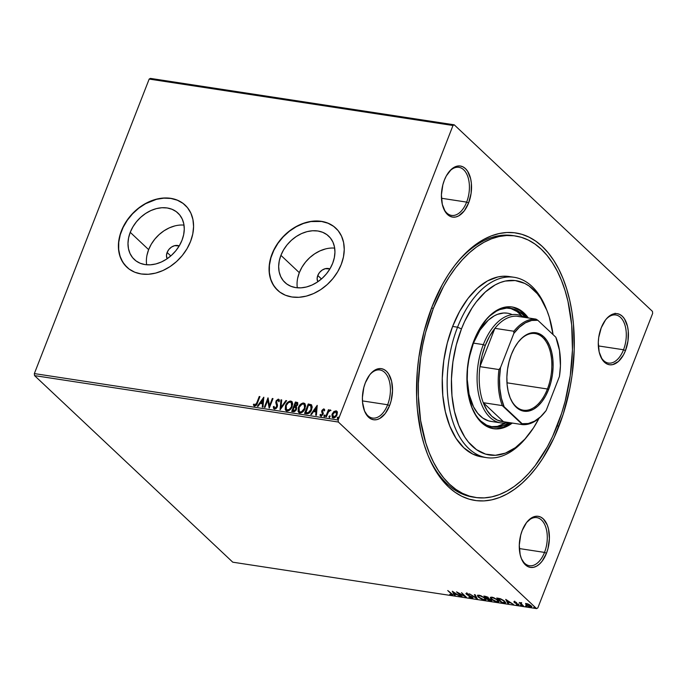 <?xml version="1.0" encoding="UTF-8"?>
<svg xmlns="http://www.w3.org/2000/svg" width="687" height="687" viewBox="0 0 687 687"><rect width="100%" height="100%" fill="white"/><g stroke="black" fill="none" stroke-linecap="round" stroke-linejoin="round"><path stroke-width="1.03" d="M427.366 453.824A132.265 75.364 98.7 0 0 474.193 497.251A132.265 75.364 -81.3 0 1 472.957 497.079A132.265 75.364 -81.3 0 1 427.366 453.824M558.866 426.438A135.305 77.09 -81.3 0 1 427.846 455.017A135.305 77.09 -81.3 0 1 431.943 306.977L424.016 331.581L418.83 357.541L417.335 370.714L416.605 396.811L417.378 409.495L421.165 433.497L424.145 444.592L427.812 454.931L432.123 464.429L437.044 472.982L442.531 480.514L448.525 486.946L454.974 492.218L461.81 496.289L468.972 499.106L476.383 500.651L483.983 500.909L491.686 499.87L499.432 497.543L507.135 493.962L514.726 489.161L522.129 483.176L529.282 476.065L536.1 467.907L542.532 458.77L553.971 437.937L563.16 414.364L569.746 388.962L571.979 375.883L574.22 349.571L573.43 323.921L571.902 311.658L569.643 299.918L566.663 288.823L563.005 278.484L558.686 268.986L553.765 260.433L548.278 252.902L542.283 246.47L535.834 241.197L528.999 237.127L521.845 234.31L514.426 232.764L506.834 232.515L499.123 233.554L491.385 235.873L483.682 239.454L476.091 244.263L468.68 250.248L461.535 257.35L454.717 265.508L448.285 274.645L442.308 284.667L431.943 306.977A135.305 77.09 -81.3 0 1 457.293 262.254A135.305 77.09 -81.3 0 1 554.761 262.005A135.305 77.09 -81.3 0 1 558.866 426.438L557.209 425.708L558.866 426.438M443.33 207.817A24.32 13.86 98.7 0 0 466.645 202.107L468.594 202.974A25.848 14.728 -81.3 0 1 443.57 208.427A25.848 14.728 -81.3 0 1 444.352 180.149L442.832 184.855L441.415 194.833L442.291 204.322L445.322 211.862L447.52 214.524L450.054 216.311L452.836 217.144L455.764 216.998L458.71 215.873L464.249 210.892L468.594 202.974L471.102 193.313L471.376 183.386L470.655 178.8L467.615 171.261L465.425 168.598L462.892 166.812L460.11 165.979L457.181 166.125L451.368 169.311L446.327 175.889L444.352 180.149A25.848 14.728 -81.3 0 1 449.195 171.613A25.848 14.728 -81.3 0 1 467.813 171.561A25.848 14.728 -81.3 0 1 468.594 202.974L466.645 202.107A24.32 13.86 -81.3 0 1 451.565 215.417A24.32 13.86 -81.3 0 1 443.33 207.817M600.206 355.471A24.32 13.86 98.7 0 0 623.521 349.76L625.471 350.619A25.848 14.728 -81.3 0 1 600.447 356.081A25.848 14.728 -81.3 0 1 601.228 327.802L598.721 337.454L598.291 342.478L599.167 351.967L602.198 359.507L604.397 362.178L606.93 363.964L609.712 364.797L612.641 364.642L618.455 361.456L623.495 354.878L625.471 350.619L627.978 340.958L628.253 331.04L627.532 326.454L624.5 318.905L622.302 316.243L619.768 314.457L616.986 313.624L614.058 313.77L608.244 316.965L605.573 319.876L601.228 327.802A25.848 14.728 -81.3 0 1 606.071 319.257A25.848 14.728 -81.3 0 1 624.689 319.206A25.848 14.728 -81.3 0 1 625.471 350.619L623.521 349.76A24.32 13.86 -81.3 0 1 608.442 363.062A24.32 13.86 -81.3 0 1 600.206 355.471M521.201 558.119A24.32 13.86 98.7 0 0 544.516 552.408L546.466 553.267A25.848 14.728 -81.3 0 1 521.433 558.729A25.848 14.728 -81.3 0 1 522.214 530.45L520.703 535.147L519.286 545.126L520.162 554.615L521.424 558.711L525.383 564.826L527.925 566.603L530.707 567.445L533.627 567.29L536.581 566.165L539.441 564.104L542.112 561.185L546.466 553.267L547.977 548.569L549.394 538.582L548.518 529.102L547.256 525.005L543.297 518.891L540.755 517.105L537.973 516.272L535.053 516.418L532.099 517.551L526.568 522.524L522.214 530.45A25.848 14.728 -81.3 0 1 527.058 521.905A25.848 14.728 -81.3 0 1 545.676 521.854A25.848 14.728 -81.3 0 1 546.466 553.267L544.516 552.408A24.32 13.86 -81.3 0 1 529.428 565.71A24.32 13.86 -81.3 0 1 521.201 558.119M364.325 410.465A24.32 13.86 98.7 0 0 387.64 404.755L389.589 405.613A25.848 14.728 -81.3 0 1 364.557 411.075A25.848 14.728 -81.3 0 1 365.338 382.796L363.827 387.502L362.41 397.481L362.556 402.384L364.548 411.058L368.507 417.172L371.049 418.958L373.831 419.791L376.751 419.645L379.705 418.512L385.235 413.54L389.589 405.613L391.101 400.916L392.517 390.937L391.642 381.448L388.61 373.908L386.42 371.238L383.878 369.46L381.096 368.627L378.176 368.773L375.222 369.898L372.363 371.959L369.692 374.879L365.338 382.796A25.848 14.728 -81.3 0 1 370.181 374.252A25.848 14.728 -81.3 0 1 388.799 374.209A25.848 14.728 -81.3 0 1 389.589 405.613L387.64 404.755A24.32 13.86 -81.3 0 1 372.552 418.065A24.32 13.86 -81.3 0 1 364.325 410.465M167.113 252.464L170.797 255.933L167.113 252.464L168.89 249.45L171.518 247.062L174.61 245.671L179.213 245.929A9.12 6.973 133.3 0 0 167.113 252.464A9.12 6.973 133.3 0 0 167.156 258.741L166.469 255.65L167.113 252.464M317.78 275.478L321.473 278.956L317.78 275.478L319.558 272.464L322.186 270.085L325.277 268.694L329.889 268.943A9.12 6.973 133.3 0 0 317.78 275.478A9.12 6.973 133.3 0 0 317.823 281.764L317.136 278.673L317.78 275.478M184.004 225.096A31.868 24.371 -46.7 0 0 148.641 249.639L130.238 232.326A31.868 24.371 133.3 0 1 177.967 213.073A31.868 24.371 133.3 0 1 182.012 240.235L179.359 245.68L175.82 250.772L171.518 255.298L166.623 259.102L161.325 262.022L155.829 263.954L150.35 264.821L145.086 264.598L140.251 263.284L136.017 260.931L132.565 257.625L130.015 253.503L128.469 248.72L127.988 243.464L128.581 237.925L130.238 232.326L132.892 226.873L136.438 221.789L140.741 217.255L145.627 213.459L150.925 210.54L156.421 208.608L161.9 207.732L167.164 207.963L172.008 209.277L176.233 211.63L179.685 214.937L182.235 219.05L183.781 223.833L184.271 229.097L183.669 234.636L182.012 240.235A31.868 24.371 133.3 0 1 134.291 259.48A31.868 24.371 133.3 0 1 130.238 232.326L148.641 249.639A31.868 24.371 -46.7 0 0 146.649 264.778M334.672 248.11A31.868 24.371 -46.7 0 0 299.309 272.662L280.914 255.341A31.868 24.371 133.3 0 1 328.635 236.096A31.868 24.371 133.3 0 1 332.68 263.258L330.035 268.703L326.488 273.787L322.186 278.321L317.291 282.117L312.001 285.045L306.505 286.977L301.018 287.844L295.753 287.613L290.919 286.299L286.694 283.946L283.233 280.648L280.682 276.526L279.137 271.743L278.656 266.479L279.257 260.948L280.914 255.341L283.559 249.896L287.106 244.812L291.408 240.278L296.303 236.483L301.593 233.554L307.089 231.622L312.576 230.755L317.841 230.987L322.675 232.3L326.9 234.653L330.361 237.951L332.912 242.073L334.457 246.856L334.938 252.12L334.337 257.651L332.68 263.258A31.868 24.371 133.3 0 1 284.959 282.503A31.868 24.371 133.3 0 1 280.914 255.341L299.309 272.662A31.868 24.371 -46.7 0 0 297.316 287.801M335.943 228.282A42.568 32.564 -46.7 0 0 272.215 254.018L272.078 253.881A42.568 32.564 133.3 0 1 335.831 228.17A42.568 32.564 133.3 0 1 341.233 264.452L343.448 256.964L344.247 249.57L343.603 242.545L341.533 236.156L338.133 230.652L333.513 226.238L327.862 223.095L321.404 221.334L314.371 221.034L307.046 222.193L299.704 224.778L292.628 228.685L286.093 233.76L280.348 239.806L275.616 246.607L272.078 253.881L269.862 261.361L269.064 268.763L269.708 275.788L271.777 282.177L275.178 287.681L279.798 292.095L285.44 295.238L291.906 296.99L298.939 297.299L306.265 296.131L313.607 293.555L320.674 289.648L327.21 284.573L332.955 278.518L337.695 271.726L341.233 264.452A42.568 32.564 133.3 0 1 277.479 290.163A42.568 32.564 133.3 0 1 272.078 253.881L272.215 254.018A42.568 32.564 -46.7 0 0 277.6 290.275M185.275 205.258A42.568 32.564 -46.7 0 0 121.547 230.995L121.401 230.866A42.568 32.564 133.3 0 1 185.155 205.147A42.568 32.564 133.3 0 1 190.565 241.429L192.781 233.949L193.579 226.547L192.927 219.522L190.866 213.133L187.457 207.629L182.845 203.223L177.194 200.072L170.728 198.32L163.704 198.011L156.378 199.178L149.036 201.755L141.96 205.662L135.425 210.737L129.68 216.791L124.948 223.584L121.401 230.866L119.195 238.346L118.396 245.74L119.04 252.764L121.101 259.154L124.51 264.667L129.122 269.072L134.772 272.215L141.239 273.976L148.263 274.276L155.588 273.117L162.931 270.532L170.007 266.633L176.542 261.558L182.287 255.504L187.019 248.711L190.565 241.429A42.568 32.564 133.3 0 1 126.812 267.14A42.568 32.564 133.3 0 1 121.401 230.866L121.547 230.995A42.568 32.564 -46.7 0 0 126.923 267.252M598.334 345.913L623.521 349.76L598.334 345.913M362.453 400.907L387.64 404.755L362.453 400.907M441.458 198.26L466.645 202.107L441.458 198.26M519.329 548.561L544.516 552.408L519.329 548.561M34.539 375.609L338.348 422.033L536.581 608.605L232.773 562.189L34.539 375.609L34.35 373.591L149.173 79.074L452.991 125.498L338.159 420.006L34.35 373.591L149.173 79.074L150.419 78.395L454.227 124.811L150.419 78.395L149.173 79.074L452.991 125.498L454.227 124.811L652.461 311.391L454.227 124.811L452.991 125.498L338.159 420.006L338.348 422.033L338.159 420.006L34.35 373.591L34.539 375.609L232.773 562.189L536.581 608.605L338.348 422.033L34.539 375.609M525.538 603.907L526.972 605.651L530.776 607.196L531.712 606.844L531.566 606.355L528.835 604.302L525.864 603.607L526.19 605.024L530.51 607.162L531.686 606.93L529.119 604.448L526.731 603.607L525.564 603.847M522.901 605.951L523.571 606.054L521.055 603.521L521.648 602.928L519.252 602.516L522.901 605.951L523.571 606.054L521.193 603.736L521.648 602.928L519.252 602.516L522.901 605.951M514.58 601.752L513.936 601.906L514.434 602.602L518.101 604.612L516.375 604.612L518.943 605.118L514.846 602.465L516.384 602.439L514.58 601.752L514.271 602.465L517.946 604.431L516.375 604.612L518.238 605.29L518.591 604.508L514.924 602.542L516.384 602.439L514.58 601.752L514.271 602.465M503.743 603.023L505.572 602.714L503.837 600.575L500.634 598.824L496.744 598.016L501.733 602.714L505.546 602.825L504.619 601.237L500.291 598.703L496.744 598.016L501.733 602.714L503.743 603.023M488.878 600.756L491.548 600.988L491.231 599.991L488.586 598.583L486.946 596.78L483.888 596.058L488.878 600.756L491.686 600.842L491.231 599.991L488.586 598.583L488.337 597.707L483.888 596.058L488.878 600.756M477.242 598.978L475.129 594.719L474.408 594.607L476.091 597.845L469.479 593.851L477.353 598.995L475.129 594.719L474.408 594.607L476.091 597.845L469.479 593.851L477.242 598.978M462.162 596.668L458.452 593.173L466.49 597.329L461.501 592.632L464.558 596.033L456.512 591.868L461.501 596.574L458.452 593.173L466.49 597.329L461.501 592.632L464.558 596.033L456.512 591.868L462.162 596.668M452.647 594.702L451.96 595.208C453.016 595.174 452.965 594.702 451.788 593.808L447.752 590.537L451.771 594.375L449.745 594.418L452.192 595.243L452.724 594.822L447.752 590.537L451.222 593.276L451.436 594.727L449.745 594.418L451.96 595.208L452.973 594.53M452.295 591.232L454.519 595.5L455.241 595.612L454.528 594.246L456.958 594.616L460.17 596.368L452.295 591.232L454.519 595.5L455.241 595.612L454.528 594.246L456.958 594.616L460.17 596.368L452.295 591.232M471.883 598.257L472.793 598.034L472.235 597.158L466.774 594.066L469.195 594.375L465.898 593.516L467.074 594.762L471.548 597.037L471.565 597.793L468.852 596.934L471.505 598.179L471.926 597.69L471.883 598.257L472.776 598.068L472.355 597.261L466.945 594.264L467.186 593.808L469.195 594.375L466.679 593.328L466.301 594.186L471.686 597.158L471.325 597.767L468.852 596.934L471.883 598.257M478.427 597.209L482.643 599.699L485.572 600.146L485.975 599.691L485.048 598.197L480.797 595.681L477.869 595.251L477.491 595.887L478.427 597.209L478.599 596.763L478.427 597.209L484.361 600.163L485.941 599.82L485.048 598.197L479.062 595.217L477.508 595.56L478.427 597.209M491.282 599.167L495.499 601.666L498.427 602.113L498.831 601.657L497.903 600.163L493.652 597.638L490.724 597.209L490.346 597.845L491.282 599.167L491.454 598.729L491.282 599.167L497.216 602.13L498.796 601.786L497.903 600.163L491.918 597.183L490.363 597.527L491.282 599.167M505.718 599.39L507.942 603.667L508.663 603.779L507.951 602.405L510.381 602.774L513.593 604.526L505.718 599.39L507.942 603.667L508.663 603.779L507.951 602.405L510.381 602.774L513.593 604.526L505.718 599.39M520.445 605.299L521.691 605.702L520.566 604.989M525.546 606.08L526.792 606.484L525.667 605.771M533.859 607.351L535.104 607.755L533.997 607.042M537.827 607.926L652.65 313.409L537.827 607.926L536.581 608.605L537.827 607.926M615.097 313.22L614.968 313.65M332.517 417.679L332.448 414.287L333.762 411.668L331.95 414.639L332.268 417.456L334.414 417.782L336.759 415.369L337.394 412.509L336.261 410.852L334.011 411.453L334.045 411.934L336.287 411.066L333.762 411.668L332.156 414.021L332.371 417.559L333.212 417.945C335.016 417.79 336.287 416.726 337.034 414.759L337.351 412.209L336.003 410.792L336.965 411.324M325.724 416.674L326.385 416.777L328.609 411.642L330.524 410.036L328.687 410.886L329.082 409.864L328.412 409.761L325.724 416.674L326.385 416.777L328.317 412.097L330.696 410.233L328.687 410.886L329.082 409.864L328.412 409.761L325.724 416.674M321.233 416.339L319.944 414.931L320.949 416.073L323.13 414.295L322.564 410.628L323.568 409.796L324.135 410.654L324.753 410.122L323.551 408.937L321.945 410.397L321.696 411.805L322.452 414.227L321.585 415.163L320.571 414.347L319.944 414.931L320.554 415.944L321.628 415.987L323.294 413.737L322.564 410.628L323.568 409.796L324.135 410.654L324.753 410.122L323.852 408.937L324.41 409.306M306.557 413.746L308.97 413.308L311.099 410.878L312.259 407.013L311.271 404.695L308.24 403.982L304.556 413.445L306.557 413.746C309.004 413.754 310.704 412.389 311.666 409.641L311.469 404.841L308.24 403.982L304.556 413.445L306.557 413.746M291.692 411.479L294.371 411.668L296.02 410.319L296.75 407.863L296.088 406.738L297.849 404.325L297.385 402.453L295.384 402.024L291.692 411.479L293.426 411.745L296.509 409.366L296.088 406.738L297.686 404.858L297.574 402.582L295.384 402.024L291.692 411.479M280.056 409.701L286.625 400.684L285.904 400.573L281 407.425L281.696 399.928L280.974 399.817L280.167 409.718L286.625 400.684L285.904 400.573L281 407.425L281.696 399.928L280.974 399.817L280.056 409.701M264.984 407.4L267.724 400.358L269.304 408.052L272.997 398.597L272.327 398.494L269.579 405.553L268.007 397.842L264.323 407.297L264.984 407.4L267.724 400.358L269.158 408.035L272.997 398.597L272.327 398.494L269.579 405.553L268.007 397.842L264.323 407.297L264.984 407.4M256.801 402.788L255.624 404.858L254.817 405.064L253.967 404.042L253.348 404.72L254.551 406.06L256.44 405.055L259.918 396.605L259.248 396.502L257.084 403.063L259.248 396.502L256.801 402.788L254.92 405.09L253.967 404.042L253.348 404.72L254.551 406.06C256.062 405.768 257.024 404.746 257.427 402.986L259.918 396.605L259.248 396.502L259.832 396.811L256.801 402.788M263.791 397.198L257.333 406.232L258.063 406.335L260.133 403.441L262.563 403.81L262.262 406.979L262.992 407.09L263.791 397.198L257.333 406.232L258.063 406.335L260.133 403.441L262.563 403.81L262.262 406.979L262.992 407.09L263.791 397.198M274.62 408.069L274.07 406.343L273.34 406.738L274.482 409.1L276.183 408.447L277.308 406.824L277.531 405.072L276.543 402.187L276.887 400.787L278.012 400.135L278.699 401.526L279.446 401.028L279.223 399.86L278.218 399.156L276.165 400.761L275.779 402.634L276.775 406.223L275.04 408.138L274.388 407.88L274.07 406.343L273.34 406.738L273.615 408.482L274.482 409.1L277.308 406.824L276.681 401.199L278.012 400.135L278.467 400.452M285.99 410.611L285.543 405.57L285.242 409.529L286.239 410.774L287.776 411.006L289.416 410.276L291.374 408.198L292.756 403.965L292.087 401.758L289.966 401.079L287.209 402.822L285.826 405.837C286.831 403.132 288.574 401.629 291.065 401.328L290.781 401.062C288.291 401.363 286.548 402.865 285.543 405.57L285.844 410.491L286.96 411.006C289.45 410.74 291.202 409.246 292.207 406.541L291.941 401.603L290.781 401.062L292.069 401.74M298.845 412.578L298.398 407.537L298.098 411.487L299.094 412.741L300.631 412.973L302.271 412.243L304.229 410.165L305.612 405.931L304.942 403.724L302.821 403.037L300.064 404.789L298.682 407.803C299.687 405.098 301.43 403.595 303.92 403.295L303.637 403.029C301.146 403.329 299.403 404.832 298.398 407.537L298.699 412.458L299.815 412.973C302.306 412.707 304.058 411.212 305.071 408.507L304.796 403.561L303.637 403.029L304.925 403.707M317.214 405.356L310.756 414.39L311.486 414.501L313.555 411.607L315.977 411.977L315.685 415.146L316.415 415.257L317.214 405.356L310.756 414.39L311.486 414.501L313.555 411.607L315.977 411.977L315.685 415.146L316.415 415.257L317.214 405.356M323.878 415.687L324.393 416.52L324.951 415.094L323.938 415.549L324.161 415.953L325.02 415.249L323.878 415.687L324.118 416.562L325.037 415.257L323.878 415.687L324.118 416.562M329.502 417.61L328.97 416.468L329.485 417.301L330.146 416.09L329.039 416.331L329.262 416.734L330.121 416.03L328.97 416.468L329.219 417.335L330.129 416.03M337.283 417.739L337.798 418.572L338.459 417.361L337.42 417.464L337.575 418.005L338.433 417.301L337.283 417.739L337.532 418.606L338.442 417.301L337.283 417.739L337.532 418.606M652.461 311.391L652.65 313.409L652.461 311.391M514.142 235.796A132.265 75.364 98.7 0 0 456.486 263.25A132.265 75.364 -81.3 0 1 512.914 235.589L515.327 235.959M526.654 522.412A24.32 13.86 -81.3 0 1 536.779 517.62A24.32 13.86 -81.3 0 1 544.516 552.408A24.32 13.86 98.7 0 0 543.924 523.09A24.32 13.86 98.7 0 0 526.654 522.412M448.783 172.119A24.32 13.86 -81.3 0 1 458.907 167.327A24.32 13.86 -81.3 0 1 466.645 202.107A24.32 13.86 98.7 0 0 466.052 172.789A24.32 13.86 98.7 0 0 448.783 172.119M369.778 374.767A24.32 13.86 -81.3 0 1 379.902 369.975A24.32 13.86 -81.3 0 1 387.64 404.755A24.32 13.86 98.7 0 0 387.047 375.437A24.32 13.86 98.7 0 0 369.778 374.767M605.659 319.764A24.32 13.86 -81.3 0 1 615.784 314.972A24.32 13.86 -81.3 0 1 623.521 349.76A24.32 13.86 98.7 0 0 622.929 320.443A24.32 13.86 98.7 0 0 605.659 319.764M182.982 203.352L177.34 200.209L170.874 198.449L163.841 198.148L156.516 199.307L145.592 203.687L138.748 208.195L132.582 213.786L127.318 220.244L123.162 227.311L120.268 234.731L118.757 242.202L118.679 249.45L120.036 256.191L122.784 262.168L126.82 267.149M333.659 226.375L328.008 223.232L321.542 221.472L310.876 221.566L303.499 223.447L296.26 226.71L289.425 231.218L283.25 236.809L277.986 243.267L273.83 250.334L270.936 257.745L269.424 265.225L269.347 272.473L270.712 279.214L273.46 285.191L277.488 290.172M325.492 248.943L319.996 250.875L314.698 253.795L309.803 257.591L305.5 262.125L301.962 267.209L299.309 272.662L297.651 278.261M174.816 225.92L169.32 227.852L164.03 230.772L159.135 234.576L154.833 239.102L151.286 244.194L148.641 249.639L146.984 255.238M253.915 405.751L254.551 406.06M254.061 405.871L253.348 404.72L254.173 404.394L253.632 404.987L254.388 406.163M254.25 404.308L255.212 405.356L257.084 403.063L255.916 405.124L254.825 405.15M262.571 407.03L262.563 403.81L262.571 407.03M257.771 406.292L263.851 397.782L257.771 406.292M261.077 402.788L262.941 403.071L262.958 399.482L262.941 403.071L262.958 399.482L262.649 402.797L260.794 402.513L262.941 403.071L260.794 402.513L262.958 399.482L261.077 402.788M264.684 407.348L268.222 398.28L264.684 407.348M269.862 405.819L272.327 398.494L272.911 398.812L269.862 405.819M269.364 407.906L267.724 400.358L269.364 407.906M273.632 407.005L274.079 406.764L273.632 407.005M274.809 408.13L276.93 406.979L274.748 408.224M276.784 405.751L276.277 404.068L276.784 405.751M275.779 402.634L276.56 404.342L275.779 402.634L276.286 401.406L275.779 402.634M278.012 400.135L278.699 401.526L279.446 401.028L278.398 399.173L275.994 401.139L278.398 399.173L279.059 399.568M278.931 399.422L278.398 399.173M278.982 401.792L278.304 400.409M278.398 400.427L278.965 401.577M279.197 399.671L277.565 399.74L276.157 401.783L276.801 407.262L275.367 408.396L274.457 407.692M280.399 409.4L280.974 399.817L281.679 400.152L280.399 409.4M281.292 407.692L285.904 400.573L286.479 400.882L281.292 407.692M292.164 401.818L289.656 401.509L286.668 404.179L285.303 408.387L286.522 411.041M285.586 409.941L285.955 410.577M291.288 402.505L292.215 403.999L291.528 407.391L289.218 409.95L286.754 409.916L287.595 410.302C289.613 410.096 291.022 408.894 291.829 406.704L291.417 402.591M290.429 402.032L291.288 402.453L291.546 406.438C290.738 408.628 289.33 409.83 287.312 410.036L286.453 409.641L286.213 405.665C287.011 403.492 288.42 402.281 290.429 402.032L291.932 403.733L291.245 407.116L289.124 409.572L286.737 409.847L285.775 407.709L286.35 405.33L288.325 402.745L290.429 402.032M297.832 402.831L295.668 402.29L292.061 411.53L295.384 402.024L297.703 402.737M295.934 407.82L295.968 409.89L294.113 411.032M293.787 410.989L292.739 410.611L294.113 407.09L295.462 407.417L295.848 409.263L293.787 410.989L293.023 410.878L296.131 409.538L295.745 407.683M297.11 403.613L297.445 404.488L296.81 405.862L294.775 406.395L297.299 405.038L296.647 403.467M296.355 403.2L297.119 403.707L297.299 405.038L294.775 406.395L295.668 403.089L296.355 403.2L297.007 404.772L294.491 406.12L295.668 403.089L297.076 403.595M295.462 407.417L296.131 409.538L293.023 410.878L294.113 407.09L295.796 407.717M305.019 403.776L302.263 403.578L299.523 406.146L298.158 410.354L299.377 413.007M298.441 411.899L298.819 412.543M304.143 404.471L304.985 405.596L305.071 407.297L304.015 410.01L301.791 412.054L299.609 411.882M299.455 411.719L300.451 412.269C302.469 412.063 303.877 410.86 304.685 408.671L304.401 408.404C303.594 410.594 302.186 411.788 300.167 412.002L299.309 411.599L299.068 407.631C299.867 405.459 301.275 404.248 303.285 403.999L304.143 404.411L304.685 408.671L304.272 404.549M304.916 413.497L308.24 403.982L311.761 405.107L308.523 404.257L304.916 413.497M311.228 406.103L311.726 408.198L310.412 411.461L308.472 412.981L305.878 412.844L308.523 405.055L311.211 406.077L311.288 409.813L308.472 412.981L305.595 412.569L308.523 405.055L310.773 405.682L311.005 409.538L308.18 412.715L305.595 412.569L308.18 412.715L310.129 411.195L311.443 407.932L310.773 405.682M315.994 415.188L315.977 411.977L315.994 415.188M311.185 414.459L317.274 405.94L311.185 414.459M314.5 410.946L316.363 411.23L316.381 407.649L316.363 411.23L316.381 407.649L316.072 410.963L314.217 410.68L316.363 411.23L314.217 410.68L316.381 407.649L314.5 410.946M324.281 409.151L321.885 410.56L322.452 414.227L321.207 415.214L320.571 414.347L319.944 414.931L320.692 414.768L320.537 415.953M323.568 409.796L324.135 410.654M324.419 410.92L323.852 410.062L324.419 410.92M320.348 415.781L320.949 416.073M321.207 415.214L320.571 414.347M324.496 409.358L323.173 409.478L322.229 410.671L321.988 412.08L322.83 414.149L321.49 415.48L322.83 413.814L321.679 411.659L321.885 410.56L323.852 408.937M323.817 409.916L324.35 410.646M324.985 415.858L324.736 414.982M324.41 416.829L324.161 415.953L324.195 416.717M326.093 416.734L328.412 409.761L328.996 410.079L326.093 416.734M330.284 409.924L330.696 410.233L328.97 411.152L330.284 409.924L330.979 410.508M330.078 416.631L329.837 415.764M328.97 416.468L329.219 417.335M330.181 416.047L329.399 416.468L329.296 417.498M337.197 411.53L335.428 411.118L333.538 412.449L332.156 414.021L332.233 417.164M336.347 412.045L336.913 414.003L335.9 416.253L334.268 417.361L332.852 416.708L332.826 414.124L335.668 411.642L336.355 412.054M333.109 416.94L333.83 417.37L336.656 414.939L333.538 417.103L332.826 414.124L334.157 412.217L335.668 411.642L336.656 414.939L335.952 411.908M335.668 411.642L336.639 412.827L336.269 414.896L334.87 416.7L333.238 417.086M338.39 417.902L338.15 417.035M337.815 418.881L337.575 418.005L337.343 418.52M304.401 408.404L301.507 411.788L299.867 411.934L298.854 410.912L299.206 407.288L301.954 404.239L303.439 404.025L304.556 404.987L304.401 408.404M451.96 595.208L451.866 594.616M452.072 594.092L451.436 594.727M451.634 594.556L452.767 594.684M454.923 594.994L454.519 595.5L452.999 591.636L454.923 594.994M453.557 592.366L456.159 594.092L454.305 593.808L453.669 592.074L456.159 594.092L454.305 593.808L453.557 592.366M471.686 597.158L471.325 597.767M471.531 597.226L471.9 596.617L471.531 597.226M466.756 593.851L466.894 592.787M466.679 593.328L466.301 594.186M466.945 594.264L467.186 593.808M466.198 593.276L466.988 594.032M472.167 597.02L471.952 597.647M476.855 598.042L476.185 597.604L476.855 598.042M476.297 597.312L474.94 594.684L476.297 597.312M478.392 596.419L477.697 595.328M485.967 599.511L483.828 599.674L479.088 597.304L478.35 595.998L479.603 595.706L484.524 597.742L485.125 599.408L483.159 599.536L479.938 597.999L478.332 596.222L479.741 595.354L483.992 597.75L484.953 598.746L484.799 599.665M484.533 599.717L484.361 600.163L484.533 599.717M477.688 595.165L478.418 596.453M484.764 599.648L486.07 599.416M485.168 598.214L485.262 598.978M478.538 595.552L479.037 595.148M485.125 599.408L485.288 598.437M478.865 595.191L478.35 595.998M488.586 598.583L488.337 597.707M487.718 598.137L488.835 598.351L487.718 598.137M487.684 597.613L487.813 598.248L486.662 598.145L485.065 596.634L487.684 597.613L486.662 598.145L485.211 596.256L487.813 597.286L487.968 598.137L488.191 597.578M487.212 597.656L487.89 597.08M490.561 599.897L490.655 600.541L489.032 600.369L487.177 598.626L490.561 599.897L489.032 600.369L487.323 598.24L490.69 599.562L490.844 600.421L491.068 599.845M490.003 599.949L490.776 599.356M498.822 601.477L497.68 601.623M497.397 601.675L497.216 602.13L497.397 601.675M497.62 601.614L498.925 601.383M498.023 600.172L498.118 600.945M491.394 597.518L491.892 597.106M492.459 597.664L497.379 599.708L497.981 601.365L496.684 601.64L491.944 599.27L491.205 597.956L492.596 597.312L496.847 599.717L497.972 601.383L496.023 601.503L492.802 599.957L491.188 598.188L492.459 597.664M497.981 601.365L498.144 600.404M491.72 597.158L491.205 597.956M501.888 602.336L498.066 598.222L500.531 598.781L504.095 600.782L504.258 602.602L501.888 602.336L497.92 598.6L500.969 599.287L503.957 601.134L504.516 602.533L501.888 602.336M505.555 602.49L504.473 602.551M504.327 602.533L505.658 602.422M504.902 601.821L504.258 602.602M508.346 603.152L507.942 603.667L506.422 599.794L508.346 603.152M506.98 600.532L509.582 602.25L507.727 601.967L507.092 600.24L509.582 602.25L507.727 601.967L506.98 600.532M515.619 602.344L516.667 602.8M518.797 603.967L518.591 604.508M518.238 605.29L518.153 604.689M515.259 602.482L514.486 601.924L514.795 601.211M514.331 601.769L514.821 602.198M517.998 604.646L518.96 604.749M521.012 603.435L520.523 602.971L521.012 603.435M521.012 602.739L520.454 603.126M521.193 603.736L521.356 603.143M521.562 602.602L521.33 603.083M531.686 606.595L530.853 606.638L531.918 606.303M526.379 604.526L526.19 605.024L526.379 604.526M525.753 603.598L526.397 604.483L525.753 603.366M527.178 604.028L530.536 605.324L530.905 606.569L530.055 606.741L526.852 605.127L527.298 603.727L530.922 606.484L529.608 606.647L527.436 605.599L526.362 604.483L527.178 604.028L526.354 604.234L526.62 603.598M530.905 606.569L531.111 605.814M514.125 277.29L509.179 276.543A91.216 51.972 98.7 0 0 452.621 326.445L457.559 327.192A91.216 51.972 98.7 0 0 460.333 438.048A91.216 51.972 98.7 0 0 526.036 437.885L527.65 435.91A88.176 50.237 -81.3 0 1 464.137 436.073A88.176 50.237 -81.3 0 1 461.458 328.918L457.559 327.192L452.621 326.445A91.216 51.972 98.7 0 0 481.63 456.881L486.568 457.628A91.216 51.972 -81.3 0 1 457.559 327.192A91.216 51.972 -81.3 0 1 514.125 277.29A91.216 51.972 -81.3 0 1 546.371 309.124A91.216 51.972 98.7 0 0 545.89 307.931A91.216 51.972 98.7 0 0 457.559 327.192L461.458 328.918L456.288 344.951L452.913 361.86L451.453 379.009L451.969 395.721L454.433 411.367L458.761 425.339L464.781 437.095L468.362 442.007L476.469 449.633L485.589 454.124L495.37 455.292L505.434 453.102L515.405 447.641L524.894 439.105L533.524 427.838L538.986 418.349A88.176 50.237 -81.3 0 1 527.65 435.91M491.42 421.457L488.414 420.83L482.755 418.048L477.723 413.308L473.515 406.798L469.084 394.286L467.237 379.456L467.529 368.893L469.041 358.27L473.437 343.114A54.728 31.181 -81.3 0 1 507.375 313.178A54.728 31.181 -81.3 0 1 512.21 314.629M485.065 320.803A60.052 34.213 -81.3 0 1 510.647 308.291A60.052 34.213 -81.3 0 1 525.34 317.506L522.386 314.285L516.495 310.146L513.318 308.892L506.654 308.094L499.793 309.588L496.375 311.177L489.719 315.96L485.074 320.803M510.845 308.515L517.053 311.572L522.017 316.106A60.052 34.213 98.7 0 0 509.411 308.145M513.61 307.407L519.982 310.533L527.109 317.772A61.572 35.08 98.7 0 0 511.497 306.891M473.936 340.658A61.572 35.08 -81.3 0 1 512.116 306.977A61.572 35.08 -81.3 0 1 528.337 317.961L521.218 310.722L514.846 307.596L511.472 306.891L504.507 307.244L500.986 308.3L494.022 312.121L487.401 318.081L478.65 330.507L471.986 346.154L467.967 363.663L466.954 375.634L468.002 392.895L472.055 407.992L474.021 412.312L478.753 419.628L481.484 422.557L487.53 426.807L494.159 428.791L497.62 428.911L504.644 427.383L512.287 423.063A61.572 35.08 -81.3 0 1 493.515 428.705A61.572 35.08 -81.3 0 1 473.936 340.658M433.368 308.317L431.53 308.042L433.368 308.317A132.265 75.364 -81.3 0 1 515.379 235.967A132.265 75.364 -81.3 0 1 557.44 425.098A132.265 75.364 -81.3 0 1 475.43 497.457A132.265 75.364 -81.3 0 1 433.368 308.317L443.501 286.513L449.341 276.715L455.627 267.784L462.299 259.806L469.281 252.859L476.52 247.011L483.94 242.313L491.471 238.81L499.045 236.543L506.577 235.529L514.005 235.778L521.253 237.281L528.251 240.038L534.933 244.014L541.227 249.175L547.092 255.461L552.451 262.82L557.269 271.185L561.485 280.468L565.066 290.575L567.977 301.421L571.678 324.882L572.451 349.958L570.262 375.677L565.195 401.045L561.64 413.299L552.657 436.339L547.316 446.902L535.182 465.631L528.518 473.609L521.527 480.557L514.288 486.405L506.869 491.102L499.337 494.606L491.772 496.873L484.241 497.886L476.812 497.637L469.564 496.134L462.566 493.378L455.885 489.402L449.581 484.241L443.725 477.954L438.358 470.595L433.549 462.231L429.332 452.956L425.751 442.84L420.624 420.521L418.383 396.141L418.366 383.458L420.556 357.747L422.737 344.951L425.622 332.371L433.368 308.317M526.852 436.88A91.216 51.972 -81.3 0 1 486.568 457.628M553.061 334.612L549.257 317.085L546.869 310.344L540.849 298.587L537.277 293.675L529.162 286.05L524.713 283.396L515.216 280.554L505.237 281.06L500.196 282.572L495.172 284.907L485.4 291.941L476.297 301.894L472.106 307.845L464.652 321.422L461.458 328.918A88.176 50.237 -81.3 0 1 546.843 310.292A88.176 50.237 -81.3 0 1 553.061 334.612M509.222 276.543L503.107 276.243L497.912 276.938L487.504 280.914L477.388 288.197L467.976 298.484L459.612 311.4L452.621 326.445L447.28 343.028L443.785 360.529L442.273 378.262L442.806 395.549L445.356 411.736L449.839 426.189L456.065 438.358L463.802 447.769L472.759 454.064L481.664 456.881M492.897 428.602A61.572 35.08 98.7 0 0 511.051 422.874L503.408 427.194L496.383 428.722L492.897 428.602M471.832 407.425A60.052 34.213 -81.3 0 0 492.51 427.013L492.485 427.013A60.052 34.213 -81.3 0 0 509.282 422.608L503.365 425.717L496.512 427.211L493.137 427.099L486.671 425.159L480.771 421.019L478.118 418.16L475.679 414.819L471.583 406.807M491.282 426.782A60.052 34.213 98.7 0 0 505.692 422.952L497.457 426.369L490.664 426.721M490.844 421.38A54.728 31.181 -81.3 0 1 473.437 343.114L480.05 330.035L488.302 320.168L494.365 315.797L497.482 314.354L503.734 312.989L507.358 313.169M510.029 397.533A38.764 22.087 98.7 0 0 547.427 388.997L548.595 389.512A39.683 22.611 -81.3 0 1 510.175 397.893A39.683 22.611 -81.3 0 1 511.377 354.475L514.417 347.931L518.05 342.315L522.146 337.841L526.551 334.672L531.077 332.946L535.568 332.714L539.836 333.994L543.735 336.733L547.101 340.829L549.806 346.119L551.755 352.405L552.863 359.447L553.095 366.97L552.442 374.681L550.922 382.29L548.595 389.512L545.555 396.047L541.923 401.672L537.827 406.146L533.43 409.315L528.896 411.041L524.404 411.273L520.136 409.993L516.238 407.254L512.871 403.157L510.166 397.867L508.217 391.581L507.109 384.54L506.877 377.017L507.53 369.305L509.05 361.688L511.377 354.475A39.683 22.611 -81.3 0 1 518.814 341.362A39.683 22.611 -81.3 0 1 547.393 341.284A39.683 22.611 -81.3 0 1 548.595 389.512L547.427 388.997A38.764 22.087 -81.3 0 1 523.391 410.199A38.764 22.087 -81.3 0 1 510.029 397.533M506.972 382.814L547.427 388.997L506.972 382.814M544.473 412.664A53.208 30.314 -81.3 0 1 522.498 424.626L503.477 421.715L483.262 402.694L502.283 405.596L522.498 424.626L503.477 421.715A53.208 30.314 -81.3 0 1 483.262 402.694L487.023 410.371L491.789 416.253L497.354 420.092L503.477 421.715L483.262 402.694A53.208 30.314 -81.3 0 1 479.938 366.652A53.208 30.314 -81.3 0 1 485.271 345.484L481.991 355.78L479.938 366.652L494.872 328.343L489.625 336.201L485.271 345.484L483.322 344.625A54.728 31.181 98.7 0 0 480.342 400.839A54.728 31.181 98.7 0 0 508.294 422.453A54.728 31.181 -81.3 0 1 500.729 422.883A54.728 31.181 -81.3 0 1 483.322 344.625L473.437 343.114L483.322 344.625A54.728 31.181 -81.3 0 1 517.259 314.68A54.728 31.181 -81.3 0 1 524.344 317.351A54.728 31.181 98.7 0 0 483.322 344.625L485.271 345.484A53.208 30.314 -81.3 0 1 494.872 328.343A53.208 30.314 -81.3 0 1 516.967 316.226A53.208 30.314 -81.3 0 1 519.535 316.621M520.085 316.759L516.967 316.226A53.208 30.314 98.7 0 0 494.872 328.343L513.893 331.246L513.816 333.461L500.522 367.571L498.96 369.554L479.938 366.652L494.872 328.343L513.893 331.246A53.208 30.314 -81.3 0 1 535.989 319.129L516.967 316.226L535.989 319.129A53.208 30.314 98.7 0 0 513.893 331.246L513.816 333.461L500.522 367.571L499.535 378.176L499.827 388.533L501.381 398.185L504.129 406.747L522.129 423.699L528.294 423.51L534.52 421.183L540.557 416.786L546.156 410.525L559.45 376.416L560.437 365.802L559.519 350.516L555.843 337.231L537.844 320.288L535.989 319.129L537.844 320.288L531.678 320.468L525.452 322.804L519.415 327.201L513.816 333.461A52.298 29.799 -81.3 0 1 537.844 320.288L555.843 337.231A52.298 29.799 -81.3 0 1 556.101 337.858A52.298 29.799 -81.3 0 1 559.45 376.416L546.156 410.525A52.298 29.799 -81.3 0 1 544.714 412.363A52.298 29.799 -81.3 0 1 522.129 423.699L522.498 424.626A53.208 30.314 98.7 0 0 544.233 412.956L544.714 412.363M479.938 366.652A53.208 30.314 98.7 0 0 483.262 402.694L502.283 405.596A53.208 30.314 -81.3 0 1 498.96 369.554L479.938 366.652M518.565 341.662A38.764 22.087 -81.3 0 1 535.104 333.556A38.764 22.087 -81.3 0 1 547.427 388.997A38.764 22.087 98.7 0 0 546.337 342.023A38.764 22.087 98.7 0 0 518.565 341.662M556.212 338.159L555.843 337.231M498.96 369.554A53.208 30.314 98.7 0 0 502.283 405.596L504.129 406.747A52.298 29.799 -81.3 0 1 500.522 367.571L498.96 369.554M466.739 593.886L466.945 593.345M472.776 598.068L472.991 597.527M485.941 599.82L486.156 599.279M491.686 600.842L491.901 600.301M498.796 601.786L499.011 601.245M514.769 602.25L514.975 601.709M518.118 604.766L518.333 604.225M513.945 601.881L514.159 601.34M520.995 603.246L521.21 602.705M475.37 497.448L472.957 497.079M545.89 307.931L546.843 310.292M509.891 397.18L510.175 397.893M490.819 421.371L500.729 422.883M518.324 341.954L518.814 341.362"/></g></svg>
